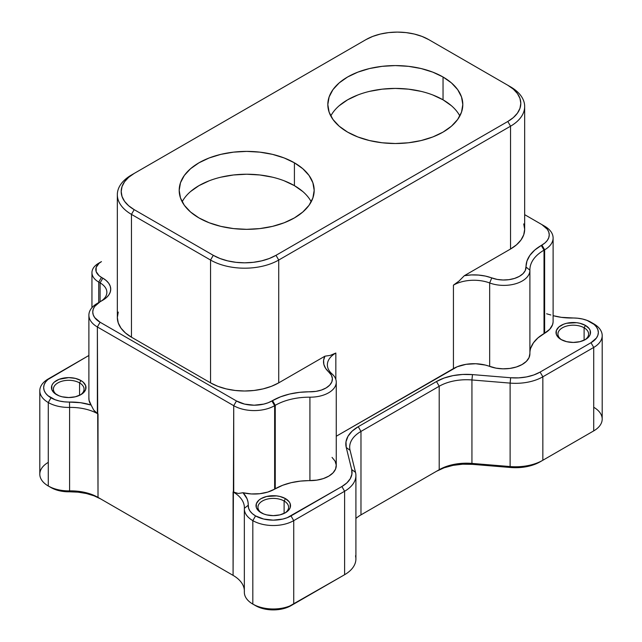 <?xml version="1.0" encoding="UTF-8"?>
<svg xmlns="http://www.w3.org/2000/svg" width="642" height="642" viewBox="0 0 642 642"><rect width="100%" height="100%" fill="white"/><g stroke="black" fill="none" stroke-linecap="round" stroke-linejoin="round"><path stroke-width="0.96" d="M311.218 201.781A67.498 38.969 0 0 0 294.413 185.642L294.413 162.811A67.498 38.969 180 0 1 314.179 190.361A67.498 38.969 180 0 1 272.513 226.369A67.498 38.969 180 0 1 198.956 217.919L190.562 212.012L184.326 205.28L180.482 197.969L179.19 190.361L180.482 182.761L184.326 175.451L190.562 168.718L198.956 162.811L209.18 157.964L220.856 154.361L233.511 152.146L246.68 151.4L259.85 152.146L272.513 154.361L284.181 157.964L294.413 162.811L302.799 168.718L309.043 175.451L312.879 182.761L314.179 190.361L312.879 197.969L309.043 205.28L302.799 212.012L294.413 217.919L284.181 222.766L272.513 226.369L259.85 228.584L246.68 229.33L233.511 228.584L220.856 226.369L209.18 222.766L198.956 217.919A67.498 38.969 180 0 1 179.19 190.361A67.498 38.969 180 0 1 220.856 154.361A67.498 38.969 180 0 1 294.413 162.811L294.413 185.642A67.498 38.969 0 0 0 182.151 201.781M459.849 115.969A67.498 38.969 0 0 0 443.044 99.831L443.044 77A67.498 38.969 180 0 1 462.81 104.55A67.498 38.969 180 0 1 421.144 140.55A67.498 38.969 180 0 1 347.587 132.108L339.201 126.201L332.957 119.46L329.121 112.157L327.821 104.55L329.121 96.95L332.957 89.639L339.201 82.898L347.587 77L357.819 72.153L369.487 68.55L382.15 66.335L395.32 65.58L408.489 66.335L421.144 68.55L432.82 72.153L443.044 77L451.438 82.898L457.674 89.639L461.518 96.95L462.81 104.55L461.518 112.157L457.674 119.46L451.438 126.201L443.044 132.108L432.82 136.955L421.144 140.55L408.489 142.773L395.32 143.519L382.15 142.773L369.487 140.55L357.819 136.955L347.587 132.108A67.498 38.969 180 0 1 327.821 104.55A67.498 38.969 180 0 1 369.487 68.55A67.498 38.969 180 0 1 443.044 77L443.044 99.831A67.498 38.969 0 0 0 330.782 115.969M584.108 327.789A15.328 8.852 0 0 0 562.769 327.597A15.328 8.852 0 0 0 561.79 339.915A15.328 8.852 180 0 1 557.938 334.049A15.328 8.852 180 0 1 567.408 325.871A15.328 8.852 180 0 1 584.108 327.789L584.108 340.228L584.108 327.789A15.328 8.852 180 0 1 588.602 334.049A15.328 8.852 180 0 1 584.75 339.915A15.328 8.852 0 0 0 584.108 327.789L585.472 325.43L584.108 327.789M561.068 339.522L561.068 339.522A17.262 9.967 180 0 1 561.068 325.43A17.262 9.967 180 0 1 585.472 325.43L589.22 328.656L590.199 330.526L590.199 334.418L589.22 336.288L585.472 339.522L579.878 341.68L573.274 342.435L566.669 341.68L561.068 339.522L558.917 338.005L556.341 334.418L556.341 330.526L558.917 326.938L563.684 324.186L566.669 323.263L576.636 322.701L579.878 323.263L585.472 325.43A17.262 9.967 180 0 1 585.472 339.522A17.262 9.967 180 0 1 561.068 339.522L561.068 339.522M284.117 500.993A15.328 8.852 0 0 0 262.771 500.8A15.328 8.852 0 0 0 261.792 513.11A15.328 8.852 180 0 1 257.94 507.252A15.328 8.852 180 0 1 267.409 499.075A15.328 8.852 180 0 1 284.117 500.993L284.117 513.431L284.117 500.993A15.328 8.852 180 0 1 288.603 507.252A15.328 8.852 180 0 1 284.751 513.118A15.328 8.852 0 0 0 284.117 500.993L285.481 498.625L284.117 500.993M261.069 512.717L261.069 512.717A17.262 9.967 180 0 1 261.069 498.625A17.262 9.967 180 0 1 285.481 498.625L289.221 501.859L290.2 503.729L290.2 507.621L289.221 509.491L285.481 512.717L279.88 514.884L273.275 515.638L266.671 514.884L263.685 513.961L258.919 511.209L256.343 507.621L256.343 503.729L258.919 500.142L261.069 498.625L266.671 496.467L276.638 495.905L279.88 496.467L285.481 498.625A17.262 9.967 180 0 1 285.481 512.717A17.262 9.967 180 0 1 261.069 512.717L261.069 512.717M79.568 382.897A15.328 8.852 0 0 0 58.221 382.712A15.328 8.852 0 0 0 57.25 395.023A15.328 8.852 180 0 1 53.398 389.156A15.328 8.852 180 0 1 62.86 380.979A15.328 8.852 180 0 1 79.568 382.897L79.568 395.336L79.568 382.897A15.328 8.852 180 0 1 84.062 389.156A15.328 8.852 180 0 1 80.21 395.023A15.328 8.852 0 0 0 79.568 382.897L80.932 380.537L79.568 382.897M56.528 394.629L56.528 394.629A17.262 9.967 180 0 1 56.528 380.537A17.262 9.967 180 0 1 80.932 380.537L83.083 382.046L85.659 385.641L85.659 389.525L83.083 393.121L80.932 394.629L75.331 396.788L68.726 397.55L62.122 396.788L59.136 395.865L54.377 393.121L51.801 389.525L51.801 385.641L52.78 383.772L54.377 382.046L59.136 379.294L68.726 377.616L75.331 378.379L80.932 380.537A17.262 9.967 180 0 1 80.932 394.629A17.262 9.967 180 0 1 56.528 394.629L56.528 394.629M553.075 322.228L552.561 324.675L549.704 329.306L544.015 333.615L544.015 250.163L544.633 249.81L544.633 333.262A28.93 16.7 0 0 0 553.107 321.449L553.107 237.997A28.93 16.7 180 0 1 544.633 249.81L544.633 333.262L537.94 337.909L533.454 342.804L530.733 348.116M332.05 457.401L335.044 461.06L336.248 465.049L335.557 469.069L333.038 472.849L328.865 476.099L323.343 478.587L316.875 480.136L300.368 481.115L291.163 482.688L282.681 485.272L274.64 489.14L274.64 405.688L275.257 405.327L275.257 488.779L274.64 489.14L274.64 405.688A28.93 16.7 180 0 1 233.728 405.688L233.078 575.368L98.017 497.389L97.367 326.963L233.728 405.688L233.728 492.286L238.262 493.473L243.005 492.735A28.93 16.7 0 0 0 274.64 489.14L267.794 492.069L259.769 493.722L251.263 493.947L243.005 492.735L247.058 498.786L248.005 501.996L248.582 508.183L249.971 511.016L252.322 513.624L255.548 515.911L263.677 519.049L273.275 520.148L282.865 519.049L287.199 517.709L341.881 486.532L346.865 482.896L350.267 478.699L351.904 474.165L351.696 469.527L346.247 447.482L345.99 441.816L347.996 436.271L352.153 431.143L358.244 426.697L436.48 381.533L444.176 378.018L453.067 375.61L462.673 374.455L472.48 374.599L510.663 377.753L518.688 377.873L526.552 376.926L533.823 374.96L540.115 372.079L591.001 342.708L596.434 338.013L597.862 335.293L598.344 332.476L597.862 329.651L596.434 326.93L594.115 324.435L587.045 320.382L582.519 319.018L577.607 318.215L561.349 317.341L553.107 315.663A42.428 24.492 180 0 0 572.52 318.007A25.07 14.477 180 0 1 591.001 322.236L593.722 323.809A28.93 16.7 180 0 1 602.196 335.622A28.93 16.7 180 0 1 593.722 347.434L593.722 430.886L542.843 460.258L542.843 376.806L593.722 347.434L593.722 430.886A28.93 16.7 0 0 0 602.196 419.074L602.196 335.622M88.893 315.15L88.893 398.602A28.93 16.7 0 0 0 91.14 405.054L93.66 409.981L97.367 413.552L97.367 326.963A28.93 16.7 180 0 1 88.893 315.15A28.93 16.7 180 0 1 97.367 303.345L100.096 301.764L94.655 306.467L93.234 309.179L92.753 312.004L93.234 314.829L94.655 317.541L100.096 322.236L236.457 400.961L244.586 404.099L254.184 405.206L263.774 404.099L268.107 402.767L280.554 396.82L289.711 394.019L299.645 392.326L315.888 391.379L321.401 390.063L326.104 387.937L329.659 385.168L331.81 381.958L332.387 378.523L331.368 375.129L325.598 368.339L323.833 364.351L323.608 360.234L324.932 356.182L278.724 382.857L271.422 386.315L263.084 388.892L254.039 390.472L244.634 391.01L235.229 390.472L226.185 388.892L217.855 386.315L210.544 382.857L131.458 337.194L125.463 332.973L121.009 328.166L118.264 322.942L117.334 317.509L118.264 312.084M523.736 223.906L524.666 229.338L523.736 234.771L520.991 239.988L516.537 244.803L510.542 249.016L464.343 275.691L471.356 274.928L478.483 275.065L485.4 276.076L497.165 279.414L503.039 280L508.978 279.663L514.547 278.427L519.346 276.373L523.021 273.661L525.308 270.475L526.946 261.093L529.883 255.355L534.722 250.075L541.286 245.445L544.015 250.163A48.214 27.831 0 0 0 529.891 270.178A26.033 15.031 180 0 1 529.899 270.354A26.033 15.031 180 0 1 516.272 283.563A26.033 15.031 180 0 1 489.661 282.953A26.033 15.031 0 0 0 516.409 283.523A26.033 15.031 0 0 0 529.891 270.178A48.214 27.831 180 0 1 529.891 269.849A48.214 27.831 180 0 1 544.015 250.163L544.633 249.81A28.93 16.7 0 0 0 544.633 226.185A28.93 16.7 180 0 1 553.107 237.997M529.891 353.63L529.032 357.642L526.352 361.382L522.034 364.568L516.409 366.975L509.868 368.436L502.903 368.829L495.993 368.139L485.328 365.065L475.794 363.741L466.044 364.327L457.192 366.767L336.264 436.239L453.429 368.596L453.429 285.144L453.429 368.596A28.93 16.7 0 0 1 489.661 366.405A26.033 15.031 0 0 0 516.272 367.023A26.033 15.031 0 0 0 529.899 353.806A26.033 15.031 0 0 0 529.891 353.63A48.214 27.831 0 0 1 529.891 353.301M244.345 508.825L244.345 592.277A28.93 16.7 0 0 0 252.82 604.09A28.93 16.7 0 0 0 293.731 604.09L293.731 520.63L344.61 491.258L344.61 574.71L293.731 604.09L293.731 520.63A28.93 16.7 180 0 1 252.82 520.63A28.93 16.7 180 0 1 244.345 508.825A28.93 16.7 180 0 1 244.361 508.328A28.93 16.7 0 0 0 252.82 520.63L252.82 604.09L252.82 520.63A28.93 16.7 0 0 0 293.731 520.63L344.61 491.258L344.61 574.71A38.568 22.269 0 0 0 355.909 558.965L355.909 475.513A38.568 22.269 180 0 1 344.61 491.258A38.568 22.269 0 0 0 355.516 472.36L350.067 450.315A38.568 22.269 180 0 1 349.673 447.169A38.568 22.269 180 0 1 360.973 431.424L439.208 386.251L439.208 469.711L360.973 514.876L360.973 431.424L360.973 514.876A38.568 22.269 0 0 0 355.909 518.487A38.568 22.269 180 0 1 360.973 514.876L439.208 469.711L439.208 386.251A38.568 22.269 180 0 1 471.934 379.96L510.117 383.105L510.117 466.557L471.934 463.412L471.934 379.96L471.934 463.412A38.568 22.269 0 0 0 439.208 469.711A38.568 22.269 180 0 1 471.934 463.412L510.117 466.557A38.568 22.269 0 0 0 542.843 460.258L542.843 376.806A38.568 22.269 180 0 1 510.117 383.105L510.117 466.557L510.663 467.504L518.688 467.625L526.552 466.678L533.823 464.712L540.115 461.831L591.001 432.459A25.07 14.477 0 0 0 591.033 432.435M98.732 302.551L98.732 282.087L100.096 282.873L100.096 301.764L100.096 282.873A23.144 13.362 180 0 1 106.869 292.319A23.144 13.362 180 0 1 100.128 301.748A23.144 13.362 0 0 0 100.096 282.873L102.816 278.147L106.179 280.514L108.675 283.202L110.207 286.131L110.729 289.173L110.207 292.214L108.675 295.135L106.179 297.832L100.096 301.764L102.816 300.191A26.996 15.585 180 0 0 102.816 278.147L101.46 277.36L102.816 278.147L100.096 282.873L98.732 282.087A23.144 13.362 180 0 1 91.95 272.641A23.144 13.362 180 0 1 98.732 263.188L101.46 261.615L99.061 263.3L96.18 267.313L96.18 271.662L99.061 275.675L101.46 277.36A19.284 11.131 180 0 1 101.452 261.615A19.284 11.131 180 0 1 101.46 261.615L98.732 263.188A23.144 13.362 0 0 0 98.732 282.087L101.46 277.36L98.732 282.087L98.732 302.551M48.278 462.376A28.93 16.7 180 0 0 48.278 485.994L50.999 487.567A25.07 14.477 0 0 0 69.48 491.804L69.593 490.881A38.568 22.269 180 0 1 98.017 497.389L100.738 498.962A42.428 24.492 0 0 0 69.48 491.804L69.593 490.881A28.93 16.7 180 0 1 48.278 485.994L48.278 402.542A28.93 16.7 180 0 1 39.804 390.729L39.804 474.181A28.93 16.7 0 0 0 48.278 485.994A28.93 16.7 0 0 0 69.593 490.881L69.593 407.421A28.93 16.7 180 0 1 48.278 402.542L48.278 485.994L54.955 489.429L59.481 490.785L64.393 491.587L78.083 492.157L86.389 493.521L94.045 495.817L100.738 498.962L233.126 575.393L98.017 497.389A38.568 22.269 0 0 0 69.593 490.881L69.593 407.421A38.568 22.269 180 0 1 98.017 413.938L98.017 497.389L233.078 575.368L233.078 491.916A38.568 22.269 180 0 1 244.377 507.661A38.568 22.269 180 0 1 244.361 508.328A38.568 22.269 0 0 0 233.078 491.916L238.262 493.473L243.005 492.735A42.428 24.492 180 0 1 248.213 505.246L244.361 508.328L248.213 505.246A25.07 14.477 180 0 0 255.548 515.911L252.82 520.63L255.548 515.911A25.07 14.477 180 0 0 291.003 515.911L293.731 520.63L291.003 515.911L341.881 486.532L344.61 491.258L341.881 486.532A34.716 20.038 180 0 0 351.696 469.527L355.516 472.36A38.568 22.269 180 0 1 355.909 475.513M355.516 555.812A38.568 22.269 180 0 1 344.61 574.71L293.731 604.09A28.93 16.7 180 0 1 252.82 604.09L259.344 607.46L268.38 609.619L278.163 609.619L287.199 607.46L341.929 576.259M360.924 514.9L436.48 471.284L444.176 467.769L453.067 465.362L462.673 464.206L472.48 464.351L510.663 467.504A34.716 20.038 0 0 0 540.115 461.831L542.843 460.258A38.568 22.269 180 0 1 510.117 466.557L510.663 467.504L472.48 464.351L471.934 463.412L472.48 464.351A42.428 24.492 0 0 0 436.48 471.284L360.924 514.9M39.804 390.729A28.93 16.7 180 0 1 48.278 378.924L88.893 355.475L47.885 379.542L45.566 382.046L44.138 384.759L43.656 387.583L44.138 390.408L45.566 393.121L47.885 395.624L54.955 399.677L59.481 401.033L64.393 401.836L80.651 402.719L91.14 405.054L89.037 400.287L88.925 397.823M336.264 382.15L336.264 465.602A26.033 15.031 0 0 1 309.917 480.633L309.917 397.181A48.214 27.831 0 0 0 275.257 405.327L272.529 400.608L271.911 400.961L274.64 405.688L271.911 400.961A25.07 14.477 180 0 1 236.457 400.961L233.728 405.688L236.457 400.961L100.096 322.236L97.367 326.963L100.096 322.236A25.07 14.477 180 0 1 100.096 301.764L97.367 303.345A28.93 16.7 0 0 0 97.367 326.963L233.728 405.688A28.93 16.7 0 0 0 274.64 405.688L275.257 405.327A48.214 27.831 180 0 1 309.917 397.181L309.917 480.633A48.214 27.831 0 0 0 275.257 488.779L275.257 405.327L272.529 400.608A52.066 30.062 180 0 1 309.966 391.805A22.181 12.808 180 0 0 329.659 385.168A22.181 12.808 180 0 0 328.816 372.015L332.05 373.949L328.816 372.015A32.782 18.931 180 0 1 324.932 356.182L330.221 355.403L335.838 353.036A28.93 16.7 0 0 0 332.05 373.949A26.033 15.031 180 0 1 336.264 382.15A26.033 15.031 180 0 1 309.917 397.181A26.033 15.031 0 0 0 333.038 389.389A26.033 15.031 0 0 0 332.05 373.949A28.93 16.7 180 0 1 327.364 364.841A28.93 16.7 180 0 1 335.838 353.036L335.838 379.454L335.838 353.036L330.221 355.403L324.932 356.182L278.724 382.857L278.724 260.042L510.542 126.201L510.542 249.016L464.343 275.691A32.782 18.931 180 0 1 491.764 277.938A22.181 12.808 180 0 0 514.547 278.427A22.181 12.808 180 0 0 526.039 267.056L529.891 270.178L526.039 267.056A52.066 30.062 180 0 1 541.286 245.445L545.026 242.893L547.345 240.389L548.766 237.668L549.247 234.852L548.766 232.027L547.345 229.306L541.904 224.612L524.666 214.661L541.904 224.612A25.07 14.477 180 0 1 541.904 245.083L541.286 245.445L544.015 250.163L544.015 333.615A48.214 27.831 0 0 0 529.891 352.972M464.343 275.691L459.022 281.052L453.429 285.144A28.93 16.7 180 0 1 489.661 282.953L489.661 366.405L489.661 282.953A28.93 16.7 0 0 0 453.429 285.144L459.022 281.052L464.343 275.691M244.361 590.455A38.568 22.269 0 0 0 233.078 575.368L233.078 575.368A38.568 22.269 180 0 1 244.361 591.78A28.93 16.7 180 0 0 252.82 604.082A28.93 16.7 180 0 1 252.82 604.082L255.548 605.663A25.07 14.477 0 0 0 291.003 605.663L341.881 576.283A34.716 20.038 0 0 0 341.921 576.259M210.544 382.857L210.544 260.042L131.458 214.38L131.458 337.194L210.544 382.857A48.214 27.831 0 0 0 278.724 382.857L278.724 260.042A48.214 27.831 180 0 1 210.544 260.042L210.544 382.857M117.334 194.695L117.334 317.509A48.214 27.831 0 0 0 131.458 337.194L131.458 214.38A48.214 27.831 180 0 1 117.334 194.695A48.214 27.831 180 0 1 131.458 175.009A48.214 27.831 0 0 0 131.458 175.017A48.214 27.831 0 0 0 131.458 214.38L134.186 209.653L213.272 255.315L219.997 258.501L227.661 260.869L235.983 262.321L244.634 262.819L253.293 262.321L261.607 260.869L269.279 258.501L276.004 255.315L507.814 121.474L513.335 117.598L517.428 113.169L519.956 108.37L520.806 103.37L519.956 98.37L517.428 93.572L513.335 89.142L507.814 85.266L428.728 39.603L422.003 36.417L414.339 34.05L406.017 32.59L397.366 32.1L388.707 32.59L380.393 34.05L372.721 36.417L365.996 39.603L134.186 173.436L128.665 177.32L124.572 181.742L122.044 186.549L121.194 191.549L122.044 196.54L124.572 201.347L128.665 205.769L134.186 209.653L213.272 255.315L210.544 260.042A48.214 27.831 0 0 0 278.724 260.042L510.542 126.201L510.542 249.016A48.214 27.831 0 0 0 524.666 229.338L524.666 106.516A48.214 27.831 180 0 1 510.542 126.201L507.814 121.474L276.004 255.315L278.724 260.042L276.004 255.315A44.354 25.608 180 0 1 213.272 255.315L210.544 260.042L131.458 214.38L134.186 209.653A44.354 25.608 180 0 1 134.186 173.436L131.458 175.009M510.542 86.839L507.814 85.266A44.354 25.608 180 0 1 507.814 121.474L510.542 126.201A48.214 27.831 0 0 0 510.542 86.839A48.214 27.831 180 0 1 524.666 106.516M507.814 85.266L428.728 39.603A44.354 25.608 180 0 0 365.996 39.603L134.186 173.436M491.764 277.938L489.661 282.953L491.764 277.938M544.633 249.81L541.904 245.083L544.633 249.81M544.633 226.185L541.904 224.612M100.096 301.764L97.367 303.345M50.999 397.815A25.07 14.477 180 0 1 50.999 377.352A25.07 14.477 180 0 1 50.999 377.344L48.278 378.924A28.93 16.7 0 0 0 48.278 402.542L50.999 397.815L48.278 402.542A28.93 16.7 0 0 0 69.593 407.421L69.48 402.053A25.07 14.477 180 0 1 50.999 397.815M95.369 412.003L98.017 413.938A38.568 22.269 0 0 0 69.593 407.421L69.48 402.053A42.428 24.492 180 0 1 91.14 405.054L93.66 409.981L95.369 412.003M593.722 407.269A28.93 16.7 180 0 1 593.722 430.886L591.001 432.459L593.722 430.886M550.86 314.997L546.631 313.786M593.722 347.434A28.93 16.7 0 0 0 593.722 323.809L591.001 322.236A25.07 14.477 180 0 1 591.001 342.708L593.722 347.434L591.001 342.708L540.115 372.079L542.843 376.806L593.722 347.434M510.117 383.105A38.568 22.269 0 0 0 542.843 376.806L540.115 372.079A34.716 20.038 180 0 1 510.663 377.753L510.117 383.105L510.663 377.753L472.48 374.599L471.934 379.96L510.117 383.105M472.48 374.599L471.934 379.96A38.568 22.269 0 0 0 439.208 386.251L436.48 381.533A42.428 24.492 180 0 1 472.48 374.599M439.208 386.251L436.48 381.533L358.244 426.697L360.973 431.424L439.208 386.251M358.244 426.697L360.973 431.424A38.568 22.269 0 0 0 350.067 450.315L346.247 447.482A42.428 24.492 180 0 1 358.244 426.697M350.067 450.315L346.247 447.482L351.696 469.527L355.516 472.36L350.067 450.315M451.438 105.729L443.044 99.831L432.82 94.984M421.144 91.381L408.489 89.166L395.32 88.411L382.15 89.166L369.487 91.381M357.819 94.984L347.587 99.831L339.201 105.729M302.799 191.549L294.413 185.642L284.181 180.795M272.513 177.192L259.85 174.977L246.68 174.231L233.511 174.977L220.856 177.192M209.18 180.795L198.956 185.642L190.562 191.549M529.899 353.806L529.899 270.354M91.95 307.678L91.95 272.641M101.452 261.615L98.732 263.188M50.999 377.352L48.278 378.924M341.881 576.283L344.61 574.71M593.722 323.809L591.001 322.236"/></g></svg>
